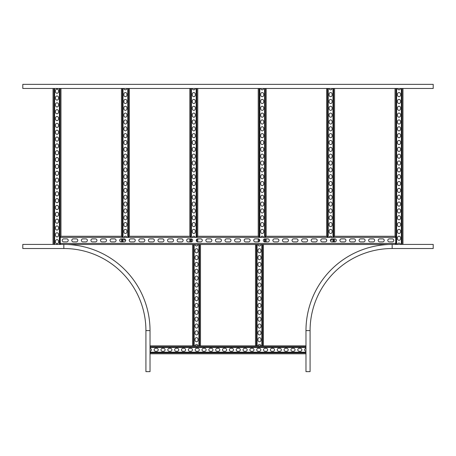 <?xml version="1.0" encoding="UTF-8"?>
<svg xmlns="http://www.w3.org/2000/svg" width="456" height="456" viewBox="0 0 456 456"><rect width="100%" height="100%" fill="white"/><g stroke="black" fill="none" stroke-linecap="round" stroke-linejoin="round"><path stroke-width="0.68" d="M433.2 84.36L22.8 84.36L22.8 88.464L433.2 88.464L433.2 84.36M392.16 248.52L433.2 248.52L433.2 244.416L392.16 244.416A86.184 86.184 0 0 0 305.976 330.6L305.976 371.64L310.08 371.64L310.08 330.6A82.08 82.08 0 0 1 392.16 248.52L392.16 244.416A86.184 86.184 0 0 0 305.976 330.6L310.08 330.6A82.08 82.08 0 0 1 392.16 248.52M63.84 248.52A82.08 82.08 0 0 1 145.92 330.6L145.92 371.64L150.024 371.64L150.024 330.6A86.184 86.184 0 0 0 63.84 244.416L22.8 244.416L22.8 248.52L63.84 248.52A82.08 82.08 0 0 1 145.92 330.6L150.024 330.6A86.184 86.184 0 0 0 63.84 244.416L63.84 248.52L22.8 248.52M53.067 88.464L53.067 244.416L22.8 244.416M66.713 241.897A1.505 1.505 0 0 0 68.218 240.392A1.505 1.505 0 0 0 66.713 238.887L63.703 238.887A1.505 1.505 0 0 0 62.198 240.392A1.505 1.505 0 0 0 63.703 241.897L66.713 241.897M76.289 241.897A1.505 1.505 0 0 0 77.794 240.392A1.505 1.505 0 0 0 76.289 238.887L73.279 238.887A1.505 1.505 0 0 0 71.774 240.392A1.505 1.505 0 0 0 73.279 241.897L76.289 241.897M85.865 241.897A1.505 1.505 0 0 0 87.37 240.392A1.505 1.505 0 0 0 85.865 238.887L82.855 238.887A1.505 1.505 0 0 0 81.35 240.392A1.505 1.505 0 0 0 82.855 241.897L85.865 241.897M95.441 241.897A1.505 1.505 0 0 0 96.946 240.392A1.505 1.505 0 0 0 95.441 238.887L92.431 238.887A1.505 1.505 0 0 0 90.926 240.392A1.505 1.505 0 0 0 92.431 241.897L95.441 241.897M105.017 241.897A1.505 1.505 0 0 0 106.522 240.392A1.505 1.505 0 0 0 105.017 238.887L102.007 238.887A1.505 1.505 0 0 0 100.502 240.392A1.505 1.505 0 0 0 102.007 241.897L105.017 241.897M114.593 241.897A1.505 1.505 0 0 0 116.098 240.392A1.505 1.505 0 0 0 114.593 238.887L111.583 238.887A1.505 1.505 0 0 0 110.078 240.392A1.505 1.505 0 0 0 111.583 241.897L114.593 241.897M124.169 241.897A1.505 1.505 0 0 0 125.674 240.392A1.505 1.505 0 0 0 124.169 238.887L121.159 238.887A1.505 1.505 0 0 0 119.654 240.392A1.505 1.505 0 0 0 121.159 241.897L124.169 241.897M133.745 241.897A1.505 1.505 0 0 0 135.25 240.392A1.505 1.505 0 0 0 133.745 238.887L130.735 238.887A1.505 1.505 0 0 0 129.23 240.392A1.505 1.505 0 0 0 130.735 241.897L133.745 241.897M143.321 241.897A1.505 1.505 0 0 0 144.826 240.392A1.505 1.505 0 0 0 143.321 238.887L140.311 238.887A1.505 1.505 0 0 0 138.806 240.392A1.505 1.505 0 0 0 140.311 241.897L143.321 241.897M152.897 241.897A1.505 1.505 0 0 0 154.402 240.392A1.505 1.505 0 0 0 152.897 238.887L149.887 238.887A1.505 1.505 0 0 0 148.382 240.392A1.505 1.505 0 0 0 149.887 241.897L152.897 241.897M162.473 241.897A1.505 1.505 0 0 0 163.978 240.392A1.505 1.505 0 0 0 162.473 238.887L159.463 238.887A1.505 1.505 0 0 0 157.958 240.392A1.505 1.505 0 0 0 159.463 241.897L162.473 241.897M172.049 241.897A1.505 1.505 0 0 0 173.554 240.392A1.505 1.505 0 0 0 172.049 238.887L169.039 238.887A1.505 1.505 0 0 0 167.534 240.392A1.505 1.505 0 0 0 169.039 241.897L172.049 241.897M181.625 241.897A1.505 1.505 0 0 0 183.13 240.392A1.505 1.505 0 0 0 181.625 238.887L178.615 238.887A1.505 1.505 0 0 0 177.11 240.392A1.505 1.505 0 0 0 178.615 241.897L181.625 241.897M191.201 241.897A1.505 1.505 0 0 0 192.706 240.392A1.505 1.505 0 0 0 191.201 238.887L188.191 238.887A1.505 1.505 0 0 0 186.686 240.392A1.505 1.505 0 0 0 188.191 241.897L191.201 241.897M200.777 241.897A1.505 1.505 0 0 0 202.282 240.392A1.505 1.505 0 0 0 200.777 238.887L197.767 238.887A1.505 1.505 0 0 0 196.262 240.392A1.505 1.505 0 0 0 197.767 241.897L200.777 241.897M210.353 241.897A1.505 1.505 0 0 0 211.858 240.392A1.505 1.505 0 0 0 210.353 238.887L207.343 238.887A1.505 1.505 0 0 0 205.838 240.392A1.505 1.505 0 0 0 207.343 241.897L210.353 241.897M219.929 241.897A1.505 1.505 0 0 0 221.434 240.392A1.505 1.505 0 0 0 219.929 238.887L216.919 238.887A1.505 1.505 0 0 0 215.414 240.392A1.505 1.505 0 0 0 216.919 241.897L219.929 241.897M229.505 241.897A1.505 1.505 0 0 0 231.01 240.392A1.505 1.505 0 0 0 229.505 238.887L226.495 238.887A1.505 1.505 0 0 0 224.99 240.392A1.505 1.505 0 0 0 226.495 241.897L229.505 241.897M239.081 241.897A1.505 1.505 0 0 0 240.586 240.392A1.505 1.505 0 0 0 239.081 238.887L236.071 238.887A1.505 1.505 0 0 0 234.566 240.392A1.505 1.505 0 0 0 236.071 241.897L239.081 241.897M248.657 241.897A1.505 1.505 0 0 0 250.162 240.392A1.505 1.505 0 0 0 248.657 238.887L245.647 238.887A1.505 1.505 0 0 0 244.142 240.392A1.505 1.505 0 0 0 245.647 241.897L248.657 241.897M258.233 241.897A1.505 1.505 0 0 0 259.738 240.392A1.505 1.505 0 0 0 258.233 238.887L255.223 238.887A1.505 1.505 0 0 0 253.718 240.392A1.505 1.505 0 0 0 255.223 241.897L258.233 241.897L258.233 238.887M267.809 241.897A1.505 1.505 0 0 0 269.314 240.392A1.505 1.505 0 0 0 267.809 238.887L264.799 238.887A1.505 1.505 0 0 0 263.294 240.392A1.505 1.505 0 0 0 264.799 241.897L267.809 241.897M277.385 241.897A1.505 1.505 0 0 0 278.89 240.392A1.505 1.505 0 0 0 277.385 238.887L274.375 238.887A1.505 1.505 0 0 0 272.87 240.392A1.505 1.505 0 0 0 274.375 241.897L277.385 241.897M286.961 241.897A1.505 1.505 0 0 0 288.466 240.392A1.505 1.505 0 0 0 286.961 238.887L283.951 238.887A1.505 1.505 0 0 0 282.446 240.392A1.505 1.505 0 0 0 283.951 241.897L286.961 241.897M296.537 241.897A1.505 1.505 0 0 0 298.042 240.392A1.505 1.505 0 0 0 296.537 238.887L293.527 238.887A1.505 1.505 0 0 0 292.022 240.392A1.505 1.505 0 0 0 293.527 241.897L296.537 241.897M306.113 241.897A1.505 1.505 0 0 0 307.618 240.392A1.505 1.505 0 0 0 306.113 238.887L303.103 238.887A1.505 1.505 0 0 0 301.598 240.392A1.505 1.505 0 0 0 303.103 241.897L306.113 241.897M315.689 241.897A1.505 1.505 0 0 0 317.194 240.392A1.505 1.505 0 0 0 315.689 238.887L312.679 238.887A1.505 1.505 0 0 0 311.174 240.392A1.505 1.505 0 0 0 312.679 241.897L315.689 241.897M325.265 241.897A1.505 1.505 0 0 0 326.77 240.392A1.505 1.505 0 0 0 325.265 238.887L322.255 238.887A1.505 1.505 0 0 0 320.75 240.392A1.505 1.505 0 0 0 322.255 241.897L325.265 241.897M334.841 241.897A1.505 1.505 0 0 0 336.346 240.392A1.505 1.505 0 0 0 334.841 238.887L331.831 238.887A1.505 1.505 0 0 0 330.326 240.392A1.505 1.505 0 0 0 331.831 241.897L334.841 241.897M344.417 241.897A1.505 1.505 0 0 0 345.922 240.392A1.505 1.505 0 0 0 344.417 238.887L341.407 238.887A1.505 1.505 0 0 0 339.902 240.392A1.505 1.505 0 0 0 341.407 241.897L344.417 241.897M353.993 241.897A1.505 1.505 0 0 0 355.498 240.392A1.505 1.505 0 0 0 353.993 238.887L350.983 238.887A1.505 1.505 0 0 0 349.478 240.392A1.505 1.505 0 0 0 350.983 241.897L353.993 241.897M363.569 241.897A1.505 1.505 0 0 0 365.074 240.392A1.505 1.505 0 0 0 363.569 238.887L360.559 238.887A1.505 1.505 0 0 0 359.054 240.392A1.505 1.505 0 0 0 360.559 241.897L363.569 241.897M373.145 241.897A1.505 1.505 0 0 0 374.65 240.392A1.505 1.505 0 0 0 373.145 238.887L370.135 238.887A1.505 1.505 0 0 0 368.63 240.392A1.505 1.505 0 0 0 370.135 241.897L373.145 241.897M382.721 241.897A1.505 1.505 0 0 0 384.226 240.392A1.505 1.505 0 0 0 382.721 238.887L379.711 238.887A1.505 1.505 0 0 0 378.206 240.392A1.505 1.505 0 0 0 379.711 241.897L382.721 241.897M392.297 241.897A1.505 1.505 0 0 0 393.802 240.392A1.505 1.505 0 0 0 392.297 238.887L389.287 238.887A1.505 1.505 0 0 0 387.782 240.392A1.505 1.505 0 0 0 389.287 241.897L392.297 241.897M395.272 244.496L395.717 243.447L395.717 237.411L395.267 236.288L334.134 236.288L333.883 237.382L327.317 237.382L327.066 236.288L265.734 236.288L265.483 237.382L258.917 237.382L258.666 236.288L197.334 236.288L197.083 237.382L190.517 237.382L190.266 236.288L128.934 236.288L128.683 237.382L122.117 237.382L121.866 236.288L60.733 236.288L60.283 237.411L60.283 243.447L60.728 244.496M388.398 244.496L67.602 244.496M395.033 236.288L395.033 88.464M400.505 237.713L400.505 238.807A1.505 1.505 0 0 1 399 240.312A1.505 1.505 0 0 1 397.495 238.807L397.495 237.713A1.505 1.505 0 0 1 399 236.208A1.505 1.505 0 0 1 400.505 237.713M400.505 224.033L400.505 225.127A1.505 1.505 0 0 1 399 226.632A1.505 1.505 0 0 1 397.495 225.127L397.495 224.033A1.505 1.505 0 0 1 399 222.528A1.505 1.505 0 0 1 400.505 224.033M400.505 210.353L400.505 211.447A1.505 1.505 0 0 1 399 212.952A1.505 1.505 0 0 1 397.495 211.447L397.495 210.353A1.505 1.505 0 0 1 399 208.848A1.505 1.505 0 0 1 400.505 210.353M400.505 196.673L400.505 197.767A1.505 1.505 0 0 1 399 199.272A1.505 1.505 0 0 1 397.495 197.767L397.495 196.673A1.505 1.505 0 0 1 399 195.168A1.505 1.505 0 0 1 400.505 196.673M400.505 182.993L400.505 184.087A1.505 1.505 0 0 1 399 185.592A1.505 1.505 0 0 1 397.495 184.087L397.495 182.993A1.505 1.505 0 0 1 399 181.488A1.505 1.505 0 0 1 400.505 182.993M400.505 169.313L400.505 170.407A1.505 1.505 0 0 1 399 171.912A1.505 1.505 0 0 1 397.495 170.407L397.495 169.313A1.505 1.505 0 0 1 399 167.808A1.505 1.505 0 0 1 400.505 169.313M400.505 155.633L400.505 156.727A1.505 1.505 0 0 1 399 158.232A1.505 1.505 0 0 1 397.495 156.727L397.495 155.633A1.505 1.505 0 0 1 399 154.128A1.505 1.505 0 0 1 400.505 155.633M400.505 141.953L400.505 143.047A1.505 1.505 0 0 1 399 144.552A1.505 1.505 0 0 1 397.495 143.047L397.495 141.953A1.505 1.505 0 0 1 399 140.448A1.505 1.505 0 0 1 400.505 141.953M400.505 128.273L400.505 129.367A1.505 1.505 0 0 1 399 130.872A1.505 1.505 0 0 1 397.495 129.367L397.495 128.273A1.505 1.505 0 0 1 399 126.768A1.505 1.505 0 0 1 400.505 128.273M400.505 114.593L400.505 115.687A1.505 1.505 0 0 1 399 117.192A1.505 1.505 0 0 1 397.495 115.687L397.495 114.593A1.505 1.505 0 0 1 399 113.088A1.505 1.505 0 0 1 400.505 114.593M400.505 100.913L400.505 102.007A1.505 1.505 0 0 1 399 103.512A1.505 1.505 0 0 1 397.495 102.007L397.495 100.913A1.505 1.505 0 0 1 399 99.408A1.505 1.505 0 0 1 400.505 100.913M400.505 94.073L400.505 95.167A1.505 1.505 0 0 1 399 96.672A1.505 1.505 0 0 1 397.495 95.167L397.495 94.073A1.505 1.505 0 0 1 399 92.568A1.505 1.505 0 0 1 400.505 94.073M400.505 107.753L400.505 108.847A1.505 1.505 0 0 1 399 110.352A1.505 1.505 0 0 1 397.495 108.847L397.495 107.753A1.505 1.505 0 0 1 399 106.248A1.505 1.505 0 0 1 400.505 107.753M400.505 121.433L400.505 122.527A1.505 1.505 0 0 1 399 124.032A1.505 1.505 0 0 1 397.495 122.527L397.495 121.433A1.505 1.505 0 0 1 399 119.928A1.505 1.505 0 0 1 400.505 121.433M400.505 135.113L400.505 136.207A1.505 1.505 0 0 1 399 137.712A1.505 1.505 0 0 1 397.495 136.207L397.495 135.113A1.505 1.505 0 0 1 399 133.608A1.505 1.505 0 0 1 400.505 135.113M400.505 148.793L400.505 149.887A1.505 1.505 0 0 1 399 151.392A1.505 1.505 0 0 1 397.495 149.887L397.495 148.793A1.505 1.505 0 0 1 399 147.288A1.505 1.505 0 0 1 400.505 148.793M400.505 162.473L400.505 163.567A1.505 1.505 0 0 1 399 165.072A1.505 1.505 0 0 1 397.495 163.567L397.495 162.473A1.505 1.505 0 0 1 399 160.968A1.505 1.505 0 0 1 400.505 162.473M400.505 176.153L400.505 177.247A1.505 1.505 0 0 1 399 178.752A1.505 1.505 0 0 1 397.495 177.247L397.495 176.153A1.505 1.505 0 0 1 399 174.648A1.505 1.505 0 0 1 400.505 176.153M400.505 189.833L400.505 190.927A1.505 1.505 0 0 1 399 192.432A1.505 1.505 0 0 1 397.495 190.927L397.495 189.833A1.505 1.505 0 0 1 399 188.328A1.505 1.505 0 0 1 400.505 189.833M400.505 203.513L400.505 204.607A1.505 1.505 0 0 1 399 206.112A1.505 1.505 0 0 1 397.495 204.607L397.495 203.513A1.505 1.505 0 0 1 399 202.008A1.505 1.505 0 0 1 400.505 203.513M400.505 217.193L400.505 218.287A1.505 1.505 0 0 1 399 219.792A1.505 1.505 0 0 1 397.495 218.287L397.495 217.193A1.505 1.505 0 0 1 399 215.688A1.505 1.505 0 0 1 400.505 217.193M400.505 230.873L400.505 231.967A1.505 1.505 0 0 1 399 233.472A1.505 1.505 0 0 1 397.495 231.967L397.495 230.873A1.505 1.505 0 0 1 399 229.368A1.505 1.505 0 0 1 400.505 230.873M400.499 244.416A1.505 1.505 0 0 0 397.501 244.416M397.501 88.464A1.505 1.505 0 0 0 400.499 88.464M305.976 353.788L150.024 353.788L150.024 351.32A1.505 1.505 0 0 0 150.024 348.321L150.024 345.853L305.976 345.887M299.273 348.316L300.367 348.316A1.505 1.505 0 0 1 301.872 349.82A1.505 1.505 0 0 1 300.367 351.325L299.273 351.325A1.505 1.505 0 0 1 297.768 349.82A1.505 1.505 0 0 1 299.273 348.316M285.593 348.316L286.687 348.316A1.505 1.505 0 0 1 288.192 349.82A1.505 1.505 0 0 1 286.687 351.325L285.593 351.325A1.505 1.505 0 0 1 284.088 349.82A1.505 1.505 0 0 1 285.593 348.316M271.913 348.316L273.007 348.316A1.505 1.505 0 0 1 274.512 349.82A1.505 1.505 0 0 1 273.007 351.325L271.913 351.325A1.505 1.505 0 0 1 270.408 349.82A1.505 1.505 0 0 1 271.913 348.316M258.233 348.316L259.327 348.316A1.505 1.505 0 0 1 260.832 349.82A1.505 1.505 0 0 1 259.327 351.325L258.233 351.325A1.505 1.505 0 0 1 256.728 349.82A1.505 1.505 0 0 1 258.233 348.316M244.553 348.316L245.647 348.316A1.505 1.505 0 0 1 247.152 349.82A1.505 1.505 0 0 1 245.647 351.325L244.553 351.325A1.505 1.505 0 0 1 243.048 349.82A1.505 1.505 0 0 1 244.553 348.316M230.873 348.316L231.967 348.316A1.505 1.505 0 0 1 233.472 349.82A1.505 1.505 0 0 1 231.967 351.325L230.873 351.325A1.505 1.505 0 0 1 229.368 349.82A1.505 1.505 0 0 1 230.873 348.316M217.193 348.316L218.287 348.316A1.505 1.505 0 0 1 219.792 349.82A1.505 1.505 0 0 1 218.287 351.325L217.193 351.325A1.505 1.505 0 0 1 215.688 349.82A1.505 1.505 0 0 1 217.193 348.316M203.513 348.316L204.607 348.316A1.505 1.505 0 0 1 206.112 349.82A1.505 1.505 0 0 1 204.607 351.325L203.513 351.325A1.505 1.505 0 0 1 202.008 349.82A1.505 1.505 0 0 1 203.513 348.316M189.833 348.316L190.927 348.316A1.505 1.505 0 0 1 192.432 349.82A1.505 1.505 0 0 1 190.927 351.325L189.833 351.325A1.505 1.505 0 0 1 188.328 349.82A1.505 1.505 0 0 1 189.833 348.316M176.153 348.316L177.247 348.316A1.505 1.505 0 0 1 178.752 349.82A1.505 1.505 0 0 1 177.247 351.325L176.153 351.325A1.505 1.505 0 0 1 174.648 349.82A1.505 1.505 0 0 1 176.153 348.316M162.473 348.316L163.567 348.316A1.505 1.505 0 0 1 165.072 349.82A1.505 1.505 0 0 1 163.567 351.325L162.473 351.325A1.505 1.505 0 0 1 160.968 349.82A1.505 1.505 0 0 1 162.473 348.316M155.633 348.316L156.727 348.316A1.505 1.505 0 0 1 158.232 349.82A1.505 1.505 0 0 1 156.727 351.325L155.633 351.325A1.505 1.505 0 0 1 154.128 349.82A1.505 1.505 0 0 1 155.633 348.316M169.313 348.316L170.407 348.316A1.505 1.505 0 0 1 171.912 349.82A1.505 1.505 0 0 1 170.407 351.325L169.313 351.325A1.505 1.505 0 0 1 167.808 349.82A1.505 1.505 0 0 1 169.313 348.316M182.993 348.316L184.087 348.316A1.505 1.505 0 0 1 185.592 349.82A1.505 1.505 0 0 1 184.087 351.325L182.993 351.325A1.505 1.505 0 0 1 181.488 349.82A1.505 1.505 0 0 1 182.993 348.316M196.673 348.316L197.767 348.316A1.505 1.505 0 0 1 199.272 349.82A1.505 1.505 0 0 1 197.767 351.325L196.673 351.325A1.505 1.505 0 0 1 195.168 349.82A1.505 1.505 0 0 1 196.673 348.316M210.353 348.316L211.447 348.316A1.505 1.505 0 0 1 212.952 349.82A1.505 1.505 0 0 1 211.447 351.325L210.353 351.325A1.505 1.505 0 0 1 208.848 349.82A1.505 1.505 0 0 1 210.353 348.316M224.033 348.316L225.127 348.316A1.505 1.505 0 0 1 226.632 349.82A1.505 1.505 0 0 1 225.127 351.325L224.033 351.325A1.505 1.505 0 0 1 222.528 349.82A1.505 1.505 0 0 1 224.033 348.316M237.713 348.316L238.807 348.316A1.505 1.505 0 0 1 240.312 349.82A1.505 1.505 0 0 1 238.807 351.325L237.713 351.325A1.505 1.505 0 0 1 236.208 349.82A1.505 1.505 0 0 1 237.713 348.316M251.393 348.316L252.487 348.316A1.505 1.505 0 0 1 253.992 349.82A1.505 1.505 0 0 1 252.487 351.325L251.393 351.325A1.505 1.505 0 0 1 249.888 349.82A1.505 1.505 0 0 1 251.393 348.316M265.073 348.316L266.167 348.316A1.505 1.505 0 0 1 267.672 349.82A1.505 1.505 0 0 1 266.167 351.325L265.073 351.325A1.505 1.505 0 0 1 263.568 349.82A1.505 1.505 0 0 1 265.073 348.316M278.753 348.316L279.847 348.316A1.505 1.505 0 0 1 281.352 349.82A1.505 1.505 0 0 1 279.847 351.325L278.753 351.325A1.505 1.505 0 0 1 277.248 349.82A1.505 1.505 0 0 1 278.753 348.316M292.433 348.316L293.527 348.316A1.505 1.505 0 0 1 295.032 349.82A1.505 1.505 0 0 1 293.527 351.325L292.433 351.325A1.505 1.505 0 0 1 290.928 349.82A1.505 1.505 0 0 1 292.433 348.316M305.976 348.321A1.505 1.505 0 0 0 305.976 351.32M200.503 345.853L198.035 345.853A1.505 1.505 0 0 0 195.037 345.853L192.603 345.853L192.569 244.621L195.037 244.621A1.505 1.505 0 0 0 198.035 244.621L200.503 244.621L200.503 345.853L255.531 345.853L255.531 244.621L257.965 244.621A1.505 1.505 0 0 0 260.963 244.621L263.431 244.621L263.431 345.853L260.963 345.853A1.505 1.505 0 0 0 257.965 345.853L255.497 345.853L255.497 244.621M257.959 251.324L257.959 250.23A1.505 1.505 0 0 1 259.464 248.725A1.505 1.505 0 0 1 260.969 250.23L260.969 251.324A1.505 1.505 0 0 1 259.464 252.829A1.505 1.505 0 0 1 257.959 251.324M257.959 265.004L257.959 263.91A1.505 1.505 0 0 1 259.464 262.405A1.505 1.505 0 0 1 260.969 263.91L260.969 265.004A1.505 1.505 0 0 1 259.464 266.509A1.505 1.505 0 0 1 257.959 265.004M257.959 278.684L257.959 277.59A1.505 1.505 0 0 1 259.464 276.085A1.505 1.505 0 0 1 260.969 277.59L260.969 278.684A1.505 1.505 0 0 1 259.464 280.189A1.505 1.505 0 0 1 257.959 278.684M257.959 292.364L257.959 291.27A1.505 1.505 0 0 1 259.464 289.765A1.505 1.505 0 0 1 260.969 291.27L260.969 292.364A1.505 1.505 0 0 1 259.464 293.869A1.505 1.505 0 0 1 257.959 292.364M257.959 306.044L257.959 304.95A1.505 1.505 0 0 1 259.464 303.445A1.505 1.505 0 0 1 260.969 304.95L260.969 306.044A1.505 1.505 0 0 1 259.464 307.549A1.505 1.505 0 0 1 257.959 306.044M257.959 319.724L257.959 318.63A1.505 1.505 0 0 1 259.464 317.125A1.505 1.505 0 0 1 260.969 318.63L260.969 319.724A1.505 1.505 0 0 1 259.464 321.229A1.505 1.505 0 0 1 257.959 319.724M257.959 333.404L257.959 332.31A1.505 1.505 0 0 1 259.464 330.805A1.505 1.505 0 0 1 260.969 332.31L260.969 333.404A1.505 1.505 0 0 1 259.464 334.909A1.505 1.505 0 0 1 257.959 333.404M257.959 340.244L257.959 339.15A1.505 1.505 0 0 1 259.464 337.645A1.505 1.505 0 0 1 260.969 339.15L260.969 340.244A1.505 1.505 0 0 1 259.464 341.749A1.505 1.505 0 0 1 257.959 340.244M257.959 326.564L257.959 325.47A1.505 1.505 0 0 1 259.464 323.965A1.505 1.505 0 0 1 260.969 325.47L260.969 326.564A1.505 1.505 0 0 1 259.464 328.069A1.505 1.505 0 0 1 257.959 326.564M257.959 312.884L257.959 311.79A1.505 1.505 0 0 1 259.464 310.285A1.505 1.505 0 0 1 260.969 311.79L260.969 312.884A1.505 1.505 0 0 1 259.464 314.389A1.505 1.505 0 0 1 257.959 312.884M257.959 299.204L257.959 298.11A1.505 1.505 0 0 1 259.464 296.605A1.505 1.505 0 0 1 260.969 298.11L260.969 299.204A1.505 1.505 0 0 1 259.464 300.709A1.505 1.505 0 0 1 257.959 299.204M257.959 285.524L257.959 284.43A1.505 1.505 0 0 1 259.464 282.925A1.505 1.505 0 0 1 260.969 284.43L260.969 285.524A1.505 1.505 0 0 1 259.464 287.029A1.505 1.505 0 0 1 257.959 285.524M257.959 271.844L257.959 270.75A1.505 1.505 0 0 1 259.464 269.245A1.505 1.505 0 0 1 260.969 270.75L260.969 271.844A1.505 1.505 0 0 1 259.464 273.349A1.505 1.505 0 0 1 257.959 271.844M257.959 258.164L257.959 257.07A1.505 1.505 0 0 1 259.464 255.565A1.505 1.505 0 0 1 260.969 257.07L260.969 258.164A1.505 1.505 0 0 1 259.464 259.669A1.505 1.505 0 0 1 257.959 258.164M195.031 251.324L195.031 250.23A1.505 1.505 0 0 1 196.536 248.725A1.505 1.505 0 0 1 198.041 250.23L198.041 251.324A1.505 1.505 0 0 1 196.536 252.829A1.505 1.505 0 0 1 195.031 251.324M195.031 265.004L195.031 263.91A1.505 1.505 0 0 1 196.536 262.405A1.505 1.505 0 0 1 198.041 263.91L198.041 265.004A1.505 1.505 0 0 1 196.536 266.509A1.505 1.505 0 0 1 195.031 265.004M195.031 278.684L195.031 277.59A1.505 1.505 0 0 1 196.536 276.085A1.505 1.505 0 0 1 198.041 277.59L198.041 278.684A1.505 1.505 0 0 1 196.536 280.189A1.505 1.505 0 0 1 195.031 278.684M195.031 292.364L195.031 291.27A1.505 1.505 0 0 1 196.536 289.765A1.505 1.505 0 0 1 198.041 291.27L198.041 292.364A1.505 1.505 0 0 1 196.536 293.869A1.505 1.505 0 0 1 195.031 292.364M195.031 306.044L195.031 304.95A1.505 1.505 0 0 1 196.536 303.445A1.505 1.505 0 0 1 198.041 304.95L198.041 306.044A1.505 1.505 0 0 1 196.536 307.549A1.505 1.505 0 0 1 195.031 306.044M195.031 319.724L195.031 318.63A1.505 1.505 0 0 1 196.536 317.125A1.505 1.505 0 0 1 198.041 318.63L198.041 319.724A1.505 1.505 0 0 1 196.536 321.229A1.505 1.505 0 0 1 195.031 319.724M195.031 333.404L195.031 332.31A1.505 1.505 0 0 1 196.536 330.805A1.505 1.505 0 0 1 198.041 332.31L198.041 333.404A1.505 1.505 0 0 1 196.536 334.909A1.505 1.505 0 0 1 195.031 333.404M195.031 340.244L195.031 339.15A1.505 1.505 0 0 1 196.536 337.645A1.505 1.505 0 0 1 198.041 339.15L198.041 340.244A1.505 1.505 0 0 1 196.536 341.749A1.505 1.505 0 0 1 195.031 340.244M195.031 326.564L195.031 325.47A1.505 1.505 0 0 1 196.536 323.965A1.505 1.505 0 0 1 198.041 325.47L198.041 326.564A1.505 1.505 0 0 1 196.536 328.069A1.505 1.505 0 0 1 195.031 326.564M195.031 312.884L195.031 311.79A1.505 1.505 0 0 1 196.536 310.285A1.505 1.505 0 0 1 198.041 311.79L198.041 312.884A1.505 1.505 0 0 1 196.536 314.389A1.505 1.505 0 0 1 195.031 312.884M195.031 299.204L195.031 298.11A1.505 1.505 0 0 1 196.536 296.605A1.505 1.505 0 0 1 198.041 298.11L198.041 299.204A1.505 1.505 0 0 1 196.536 300.709A1.505 1.505 0 0 1 195.031 299.204M195.031 285.524L195.031 284.43A1.505 1.505 0 0 1 196.536 282.925A1.505 1.505 0 0 1 198.041 284.43L198.041 285.524A1.505 1.505 0 0 1 196.536 287.029A1.505 1.505 0 0 1 195.031 285.524M195.031 271.844L195.031 270.75A1.505 1.505 0 0 1 196.536 269.245A1.505 1.505 0 0 1 198.041 270.75L198.041 271.844A1.505 1.505 0 0 1 196.536 273.349A1.505 1.505 0 0 1 195.031 271.844M195.031 258.164L195.031 257.07A1.505 1.505 0 0 1 196.536 255.565A1.505 1.505 0 0 1 198.041 257.07L198.041 258.164A1.505 1.505 0 0 1 196.536 259.669A1.505 1.505 0 0 1 195.031 258.164M192.603 345.853L150.024 345.853M326.633 241.019L326.633 239.765M326.633 236.288L326.633 88.464L329.101 88.464A1.505 1.505 0 0 0 332.099 88.464L334.567 88.464L334.533 236.288M332.105 238.887A1.505 1.505 0 0 1 330.332 240.289M329.129 237.382A1.505 1.505 0 0 1 332.071 237.382M332.105 224.033L332.105 225.127A1.505 1.505 0 0 1 330.6 226.632A1.505 1.505 0 0 1 329.095 225.127L329.095 224.033A1.505 1.505 0 0 1 330.6 222.528A1.505 1.505 0 0 1 332.105 224.033M332.105 210.353L332.105 211.447A1.505 1.505 0 0 1 330.6 212.952A1.505 1.505 0 0 1 329.095 211.447L329.095 210.353A1.505 1.505 0 0 1 330.6 208.848A1.505 1.505 0 0 1 332.105 210.353M332.105 196.673L332.105 197.767A1.505 1.505 0 0 1 330.6 199.272A1.505 1.505 0 0 1 329.095 197.767L329.095 196.673A1.505 1.505 0 0 1 330.6 195.168A1.505 1.505 0 0 1 332.105 196.673M332.105 182.993L332.105 184.087A1.505 1.505 0 0 1 330.6 185.592A1.505 1.505 0 0 1 329.095 184.087L329.095 182.993A1.505 1.505 0 0 1 330.6 181.488A1.505 1.505 0 0 1 332.105 182.993M332.105 169.313L332.105 170.407A1.505 1.505 0 0 1 330.6 171.912A1.505 1.505 0 0 1 329.095 170.407L329.095 169.313A1.505 1.505 0 0 1 330.6 167.808A1.505 1.505 0 0 1 332.105 169.313M332.105 155.633L332.105 156.727A1.505 1.505 0 0 1 330.6 158.232A1.505 1.505 0 0 1 329.095 156.727L329.095 155.633A1.505 1.505 0 0 1 330.6 154.128A1.505 1.505 0 0 1 332.105 155.633M332.105 141.953L332.105 143.047A1.505 1.505 0 0 1 330.6 144.552A1.505 1.505 0 0 1 329.095 143.047L329.095 141.953A1.505 1.505 0 0 1 330.6 140.448A1.505 1.505 0 0 1 332.105 141.953M332.105 128.273L332.105 129.367A1.505 1.505 0 0 1 330.6 130.872A1.505 1.505 0 0 1 329.095 129.367L329.095 128.273A1.505 1.505 0 0 1 330.6 126.768A1.505 1.505 0 0 1 332.105 128.273M332.105 114.593L332.105 115.687A1.505 1.505 0 0 1 330.6 117.192A1.505 1.505 0 0 1 329.095 115.687L329.095 114.593A1.505 1.505 0 0 1 330.6 113.088A1.505 1.505 0 0 1 332.105 114.593M332.105 100.913L332.105 102.007A1.505 1.505 0 0 1 330.6 103.512A1.505 1.505 0 0 1 329.095 102.007L329.095 100.913A1.505 1.505 0 0 1 330.6 99.408A1.505 1.505 0 0 1 332.105 100.913M332.105 94.073L332.105 95.167A1.505 1.505 0 0 1 330.6 96.672A1.505 1.505 0 0 1 329.095 95.167L329.095 94.073A1.505 1.505 0 0 1 330.6 92.568A1.505 1.505 0 0 1 332.105 94.073M332.105 107.753L332.105 108.847A1.505 1.505 0 0 1 330.6 110.352A1.505 1.505 0 0 1 329.095 108.847L329.095 107.753A1.505 1.505 0 0 1 330.6 106.248A1.505 1.505 0 0 1 332.105 107.753M332.105 121.433L332.105 122.527A1.505 1.505 0 0 1 330.6 124.032A1.505 1.505 0 0 1 329.095 122.527L329.095 121.433A1.505 1.505 0 0 1 330.6 119.928A1.505 1.505 0 0 1 332.105 121.433M332.105 135.113L332.105 136.207A1.505 1.505 0 0 1 330.6 137.712A1.505 1.505 0 0 1 329.095 136.207L329.095 135.113A1.505 1.505 0 0 1 330.6 133.608A1.505 1.505 0 0 1 332.105 135.113M332.105 148.793L332.105 149.887A1.505 1.505 0 0 1 330.6 151.392A1.505 1.505 0 0 1 329.095 149.887L329.095 148.793A1.505 1.505 0 0 1 330.6 147.288A1.505 1.505 0 0 1 332.105 148.793M332.105 162.473L332.105 163.567A1.505 1.505 0 0 1 330.6 165.072A1.505 1.505 0 0 1 329.095 163.567L329.095 162.473A1.505 1.505 0 0 1 330.6 160.968A1.505 1.505 0 0 1 332.105 162.473M332.105 176.153L332.105 177.247A1.505 1.505 0 0 1 330.6 178.752A1.505 1.505 0 0 1 329.095 177.247L329.095 176.153A1.505 1.505 0 0 1 330.6 174.648A1.505 1.505 0 0 1 332.105 176.153M332.105 189.833L332.105 190.927A1.505 1.505 0 0 1 330.6 192.432A1.505 1.505 0 0 1 329.095 190.927L329.095 189.833A1.505 1.505 0 0 1 330.6 188.328A1.505 1.505 0 0 1 332.105 189.833M332.105 203.513L332.105 204.607A1.505 1.505 0 0 1 330.6 206.112A1.505 1.505 0 0 1 329.095 204.607L329.095 203.513A1.505 1.505 0 0 1 330.6 202.008A1.505 1.505 0 0 1 332.105 203.513M332.105 217.193L332.105 218.287A1.505 1.505 0 0 1 330.6 219.792A1.505 1.505 0 0 1 329.095 218.287L329.095 217.193A1.505 1.505 0 0 1 330.6 215.688A1.505 1.505 0 0 1 332.105 217.193M332.105 230.873L332.105 231.967A1.505 1.505 0 0 1 330.6 233.472A1.505 1.505 0 0 1 329.095 231.967L329.095 230.873A1.505 1.505 0 0 1 330.6 229.368A1.505 1.505 0 0 1 332.105 230.873M189.833 241.897L189.833 238.887M189.833 236.288L189.833 88.464L192.301 88.464A1.505 1.505 0 0 0 195.299 88.464L197.767 88.464L197.733 236.288M192.329 237.382A1.505 1.505 0 0 1 195.271 237.382M195.305 224.033L195.305 225.127A1.505 1.505 0 0 1 193.8 226.632A1.505 1.505 0 0 1 192.295 225.127L192.295 224.033A1.505 1.505 0 0 1 193.8 222.528A1.505 1.505 0 0 1 195.305 224.033M195.305 210.353L195.305 211.447A1.505 1.505 0 0 1 193.8 212.952A1.505 1.505 0 0 1 192.295 211.447L192.295 210.353A1.505 1.505 0 0 1 193.8 208.848A1.505 1.505 0 0 1 195.305 210.353M195.305 196.673L195.305 197.767A1.505 1.505 0 0 1 193.8 199.272A1.505 1.505 0 0 1 192.295 197.767L192.295 196.673A1.505 1.505 0 0 1 193.8 195.168A1.505 1.505 0 0 1 195.305 196.673M195.305 182.993L195.305 184.087A1.505 1.505 0 0 1 193.8 185.592A1.505 1.505 0 0 1 192.295 184.087L192.295 182.993A1.505 1.505 0 0 1 193.8 181.488A1.505 1.505 0 0 1 195.305 182.993M195.305 169.313L195.305 170.407A1.505 1.505 0 0 1 193.8 171.912A1.505 1.505 0 0 1 192.295 170.407L192.295 169.313A1.505 1.505 0 0 1 193.8 167.808A1.505 1.505 0 0 1 195.305 169.313M195.305 155.633L195.305 156.727A1.505 1.505 0 0 1 193.8 158.232A1.505 1.505 0 0 1 192.295 156.727L192.295 155.633A1.505 1.505 0 0 1 193.8 154.128A1.505 1.505 0 0 1 195.305 155.633M195.305 141.953L195.305 143.047A1.505 1.505 0 0 1 193.8 144.552A1.505 1.505 0 0 1 192.295 143.047L192.295 141.953A1.505 1.505 0 0 1 193.8 140.448A1.505 1.505 0 0 1 195.305 141.953M195.305 128.273L195.305 129.367A1.505 1.505 0 0 1 193.8 130.872A1.505 1.505 0 0 1 192.295 129.367L192.295 128.273A1.505 1.505 0 0 1 193.8 126.768A1.505 1.505 0 0 1 195.305 128.273M195.305 114.593L195.305 115.687A1.505 1.505 0 0 1 193.8 117.192A1.505 1.505 0 0 1 192.295 115.687L192.295 114.593A1.505 1.505 0 0 1 193.8 113.088A1.505 1.505 0 0 1 195.305 114.593M195.305 100.913L195.305 102.007A1.505 1.505 0 0 1 193.8 103.512A1.505 1.505 0 0 1 192.295 102.007L192.295 100.913A1.505 1.505 0 0 1 193.8 99.408A1.505 1.505 0 0 1 195.305 100.913M195.305 94.073L195.305 95.167A1.505 1.505 0 0 1 193.8 96.672A1.505 1.505 0 0 1 192.295 95.167L192.295 94.073A1.505 1.505 0 0 1 193.8 92.568A1.505 1.505 0 0 1 195.305 94.073M195.305 107.753L195.305 108.847A1.505 1.505 0 0 1 193.8 110.352A1.505 1.505 0 0 1 192.295 108.847L192.295 107.753A1.505 1.505 0 0 1 193.8 106.248A1.505 1.505 0 0 1 195.305 107.753M195.305 121.433L195.305 122.527A1.505 1.505 0 0 1 193.8 124.032A1.505 1.505 0 0 1 192.295 122.527L192.295 121.433A1.505 1.505 0 0 1 193.8 119.928A1.505 1.505 0 0 1 195.305 121.433M195.305 135.113L195.305 136.207A1.505 1.505 0 0 1 193.8 137.712A1.505 1.505 0 0 1 192.295 136.207L192.295 135.113A1.505 1.505 0 0 1 193.8 133.608A1.505 1.505 0 0 1 195.305 135.113M195.305 148.793L195.305 149.887A1.505 1.505 0 0 1 193.8 151.392A1.505 1.505 0 0 1 192.295 149.887L192.295 148.793A1.505 1.505 0 0 1 193.8 147.288A1.505 1.505 0 0 1 195.305 148.793M195.305 162.473L195.305 163.567A1.505 1.505 0 0 1 193.8 165.072A1.505 1.505 0 0 1 192.295 163.567L192.295 162.473A1.505 1.505 0 0 1 193.8 160.968A1.505 1.505 0 0 1 195.305 162.473M195.305 176.153L195.305 177.247A1.505 1.505 0 0 1 193.8 178.752A1.505 1.505 0 0 1 192.295 177.247L192.295 176.153A1.505 1.505 0 0 1 193.8 174.648A1.505 1.505 0 0 1 195.305 176.153M195.305 189.833L195.305 190.927A1.505 1.505 0 0 1 193.8 192.432A1.505 1.505 0 0 1 192.295 190.927L192.295 189.833A1.505 1.505 0 0 1 193.8 188.328A1.505 1.505 0 0 1 195.305 189.833M195.305 203.513L195.305 204.607A1.505 1.505 0 0 1 193.8 206.112A1.505 1.505 0 0 1 192.295 204.607L192.295 203.513A1.505 1.505 0 0 1 193.8 202.008A1.505 1.505 0 0 1 195.305 203.513M195.305 217.193L195.305 218.287A1.505 1.505 0 0 1 193.8 219.792A1.505 1.505 0 0 1 192.295 218.287L192.295 217.193A1.505 1.505 0 0 1 193.8 215.688A1.505 1.505 0 0 1 195.305 217.193M195.305 230.873L195.305 231.967A1.505 1.505 0 0 1 193.8 233.472A1.505 1.505 0 0 1 192.295 231.967L192.295 230.873A1.505 1.505 0 0 1 193.8 229.368A1.505 1.505 0 0 1 195.305 230.873M258.233 236.288L258.233 88.464M260.729 237.382A1.505 1.505 0 0 1 263.671 237.382M263.705 224.033L263.705 225.127A1.505 1.505 0 0 1 262.2 226.632A1.505 1.505 0 0 1 260.695 225.127L260.695 224.033A1.505 1.505 0 0 1 262.2 222.528A1.505 1.505 0 0 1 263.705 224.033M263.705 210.353L263.705 211.447A1.505 1.505 0 0 1 262.2 212.952A1.505 1.505 0 0 1 260.695 211.447L260.695 210.353A1.505 1.505 0 0 1 262.2 208.848A1.505 1.505 0 0 1 263.705 210.353M263.705 196.673L263.705 197.767A1.505 1.505 0 0 1 262.2 199.272A1.505 1.505 0 0 1 260.695 197.767L260.695 196.673A1.505 1.505 0 0 1 262.2 195.168A1.505 1.505 0 0 1 263.705 196.673M263.705 182.993L263.705 184.087A1.505 1.505 0 0 1 262.2 185.592A1.505 1.505 0 0 1 260.695 184.087L260.695 182.993A1.505 1.505 0 0 1 262.2 181.488A1.505 1.505 0 0 1 263.705 182.993M263.705 169.313L263.705 170.407A1.505 1.505 0 0 1 262.2 171.912A1.505 1.505 0 0 1 260.695 170.407L260.695 169.313A1.505 1.505 0 0 1 262.2 167.808A1.505 1.505 0 0 1 263.705 169.313M263.705 155.633L263.705 156.727A1.505 1.505 0 0 1 262.2 158.232A1.505 1.505 0 0 1 260.695 156.727L260.695 155.633A1.505 1.505 0 0 1 262.2 154.128A1.505 1.505 0 0 1 263.705 155.633M263.705 141.953L263.705 143.047A1.505 1.505 0 0 1 262.2 144.552A1.505 1.505 0 0 1 260.695 143.047L260.695 141.953A1.505 1.505 0 0 1 262.2 140.448A1.505 1.505 0 0 1 263.705 141.953M263.705 128.273L263.705 129.367A1.505 1.505 0 0 1 262.2 130.872A1.505 1.505 0 0 1 260.695 129.367L260.695 128.273A1.505 1.505 0 0 1 262.2 126.768A1.505 1.505 0 0 1 263.705 128.273M263.705 114.593L263.705 115.687A1.505 1.505 0 0 1 262.2 117.192A1.505 1.505 0 0 1 260.695 115.687L260.695 114.593A1.505 1.505 0 0 1 262.2 113.088A1.505 1.505 0 0 1 263.705 114.593M263.705 100.913L263.705 102.007A1.505 1.505 0 0 1 262.2 103.512A1.505 1.505 0 0 1 260.695 102.007L260.695 100.913A1.505 1.505 0 0 1 262.2 99.408A1.505 1.505 0 0 1 263.705 100.913M263.705 94.073L263.705 95.167A1.505 1.505 0 0 1 262.2 96.672A1.505 1.505 0 0 1 260.695 95.167L260.695 94.073A1.505 1.505 0 0 1 262.2 92.568A1.505 1.505 0 0 1 263.705 94.073M263.705 107.753L263.705 108.847A1.505 1.505 0 0 1 262.2 110.352A1.505 1.505 0 0 1 260.695 108.847L260.695 107.753A1.505 1.505 0 0 1 262.2 106.248A1.505 1.505 0 0 1 263.705 107.753M263.705 121.433L263.705 122.527A1.505 1.505 0 0 1 262.2 124.032A1.505 1.505 0 0 1 260.695 122.527L260.695 121.433A1.505 1.505 0 0 1 262.2 119.928A1.505 1.505 0 0 1 263.705 121.433M263.705 135.113L263.705 136.207A1.505 1.505 0 0 1 262.2 137.712A1.505 1.505 0 0 1 260.695 136.207L260.695 135.113A1.505 1.505 0 0 1 262.2 133.608A1.505 1.505 0 0 1 263.705 135.113M263.705 148.793L263.705 149.887A1.505 1.505 0 0 1 262.2 151.392A1.505 1.505 0 0 1 260.695 149.887L260.695 148.793A1.505 1.505 0 0 1 262.2 147.288A1.505 1.505 0 0 1 263.705 148.793M263.705 162.473L263.705 163.567A1.505 1.505 0 0 1 262.2 165.072A1.505 1.505 0 0 1 260.695 163.567L260.695 162.473A1.505 1.505 0 0 1 262.2 160.968A1.505 1.505 0 0 1 263.705 162.473M263.705 176.153L263.705 177.247A1.505 1.505 0 0 1 262.2 178.752A1.505 1.505 0 0 1 260.695 177.247L260.695 176.153A1.505 1.505 0 0 1 262.2 174.648A1.505 1.505 0 0 1 263.705 176.153M263.705 189.833L263.705 190.927A1.505 1.505 0 0 1 262.2 192.432A1.505 1.505 0 0 1 260.695 190.927L260.695 189.833A1.505 1.505 0 0 1 262.2 188.328A1.505 1.505 0 0 1 263.705 189.833M263.705 203.513L263.705 204.607A1.505 1.505 0 0 1 262.2 206.112A1.505 1.505 0 0 1 260.695 204.607L260.695 203.513A1.505 1.505 0 0 1 262.2 202.008A1.505 1.505 0 0 1 263.705 203.513M263.705 217.193L263.705 218.287A1.505 1.505 0 0 1 262.2 219.792A1.505 1.505 0 0 1 260.695 218.287L260.695 217.193A1.505 1.505 0 0 1 262.2 215.688A1.505 1.505 0 0 1 263.705 217.193M263.705 230.873L263.705 231.967A1.505 1.505 0 0 1 262.2 233.472A1.505 1.505 0 0 1 260.695 231.967L260.695 230.873A1.505 1.505 0 0 1 262.2 229.368A1.505 1.505 0 0 1 263.705 230.873M260.701 88.464A1.505 1.505 0 0 0 263.699 88.464M121.433 241.897L121.433 238.887M121.433 236.288L121.433 88.464M125.668 240.289A1.505 1.505 0 0 1 123.895 238.887M123.929 237.382A1.505 1.505 0 0 1 126.871 237.382M126.905 224.033L126.905 225.127A1.505 1.505 0 0 1 125.4 226.632A1.505 1.505 0 0 1 123.895 225.127L123.895 224.033A1.505 1.505 0 0 1 125.4 222.528A1.505 1.505 0 0 1 126.905 224.033M126.905 210.353L126.905 211.447A1.505 1.505 0 0 1 125.4 212.952A1.505 1.505 0 0 1 123.895 211.447L123.895 210.353A1.505 1.505 0 0 1 125.4 208.848A1.505 1.505 0 0 1 126.905 210.353M126.905 196.673L126.905 197.767A1.505 1.505 0 0 1 125.4 199.272A1.505 1.505 0 0 1 123.895 197.767L123.895 196.673A1.505 1.505 0 0 1 125.4 195.168A1.505 1.505 0 0 1 126.905 196.673M126.905 182.993L126.905 184.087A1.505 1.505 0 0 1 125.4 185.592A1.505 1.505 0 0 1 123.895 184.087L123.895 182.993A1.505 1.505 0 0 1 125.4 181.488A1.505 1.505 0 0 1 126.905 182.993M126.905 169.313L126.905 170.407A1.505 1.505 0 0 1 125.4 171.912A1.505 1.505 0 0 1 123.895 170.407L123.895 169.313A1.505 1.505 0 0 1 125.4 167.808A1.505 1.505 0 0 1 126.905 169.313M126.905 155.633L126.905 156.727A1.505 1.505 0 0 1 125.4 158.232A1.505 1.505 0 0 1 123.895 156.727L123.895 155.633A1.505 1.505 0 0 1 125.4 154.128A1.505 1.505 0 0 1 126.905 155.633M126.905 141.953L126.905 143.047A1.505 1.505 0 0 1 125.4 144.552A1.505 1.505 0 0 1 123.895 143.047L123.895 141.953A1.505 1.505 0 0 1 125.4 140.448A1.505 1.505 0 0 1 126.905 141.953M126.905 128.273L126.905 129.367A1.505 1.505 0 0 1 125.4 130.872A1.505 1.505 0 0 1 123.895 129.367L123.895 128.273A1.505 1.505 0 0 1 125.4 126.768A1.505 1.505 0 0 1 126.905 128.273M126.905 114.593L126.905 115.687A1.505 1.505 0 0 1 125.4 117.192A1.505 1.505 0 0 1 123.895 115.687L123.895 114.593A1.505 1.505 0 0 1 125.4 113.088A1.505 1.505 0 0 1 126.905 114.593M126.905 100.913L126.905 102.007A1.505 1.505 0 0 1 125.4 103.512A1.505 1.505 0 0 1 123.895 102.007L123.895 100.913A1.505 1.505 0 0 1 125.4 99.408A1.505 1.505 0 0 1 126.905 100.913M126.905 94.073L126.905 95.167A1.505 1.505 0 0 1 125.4 96.672A1.505 1.505 0 0 1 123.895 95.167L123.895 94.073A1.505 1.505 0 0 1 125.4 92.568A1.505 1.505 0 0 1 126.905 94.073M126.905 107.753L126.905 108.847A1.505 1.505 0 0 1 125.4 110.352A1.505 1.505 0 0 1 123.895 108.847L123.895 107.753A1.505 1.505 0 0 1 125.4 106.248A1.505 1.505 0 0 1 126.905 107.753M126.905 121.433L126.905 122.527A1.505 1.505 0 0 1 125.4 124.032A1.505 1.505 0 0 1 123.895 122.527L123.895 121.433A1.505 1.505 0 0 1 125.4 119.928A1.505 1.505 0 0 1 126.905 121.433M126.905 135.113L126.905 136.207A1.505 1.505 0 0 1 125.4 137.712A1.505 1.505 0 0 1 123.895 136.207L123.895 135.113A1.505 1.505 0 0 1 125.4 133.608A1.505 1.505 0 0 1 126.905 135.113M126.905 148.793L126.905 149.887A1.505 1.505 0 0 1 125.4 151.392A1.505 1.505 0 0 1 123.895 149.887L123.895 148.793A1.505 1.505 0 0 1 125.4 147.288A1.505 1.505 0 0 1 126.905 148.793M126.905 162.473L126.905 163.567A1.505 1.505 0 0 1 125.4 165.072A1.505 1.505 0 0 1 123.895 163.567L123.895 162.473A1.505 1.505 0 0 1 125.4 160.968A1.505 1.505 0 0 1 126.905 162.473M126.905 176.153L126.905 177.247A1.505 1.505 0 0 1 125.4 178.752A1.505 1.505 0 0 1 123.895 177.247L123.895 176.153A1.505 1.505 0 0 1 125.4 174.648A1.505 1.505 0 0 1 126.905 176.153M126.905 189.833L126.905 190.927A1.505 1.505 0 0 1 125.4 192.432A1.505 1.505 0 0 1 123.895 190.927L123.895 189.833A1.505 1.505 0 0 1 125.4 188.328A1.505 1.505 0 0 1 126.905 189.833M126.905 203.513L126.905 204.607A1.505 1.505 0 0 1 125.4 206.112A1.505 1.505 0 0 1 123.895 204.607L123.895 203.513A1.505 1.505 0 0 1 125.4 202.008A1.505 1.505 0 0 1 126.905 203.513M126.905 217.193L126.905 218.287A1.505 1.505 0 0 1 125.4 219.792A1.505 1.505 0 0 1 123.895 218.287L123.895 217.193A1.505 1.505 0 0 1 125.4 215.688A1.505 1.505 0 0 1 126.905 217.193M126.905 230.873L126.905 231.967A1.505 1.505 0 0 1 125.4 233.472A1.505 1.505 0 0 1 123.895 231.967L123.895 230.873A1.505 1.505 0 0 1 125.4 229.368A1.505 1.505 0 0 1 126.905 230.873M123.901 88.464A1.505 1.505 0 0 0 126.899 88.464M53.033 244.416L53.033 88.464M58.505 241.133L58.505 242.227A1.505 1.505 0 0 1 57 243.732A1.505 1.505 0 0 1 55.495 242.227L55.495 241.133A1.505 1.505 0 0 1 57 239.628A1.505 1.505 0 0 1 58.505 241.133M58.505 227.453L58.505 228.547A1.505 1.505 0 0 1 57 230.052A1.505 1.505 0 0 1 55.495 228.547L55.495 227.453A1.505 1.505 0 0 1 57 225.948A1.505 1.505 0 0 1 58.505 227.453M58.505 213.773L58.505 214.867A1.505 1.505 0 0 1 57 216.372A1.505 1.505 0 0 1 55.495 214.867L55.495 213.773A1.505 1.505 0 0 1 57 212.268A1.505 1.505 0 0 1 58.505 213.773M58.505 200.093L58.505 201.187A1.505 1.505 0 0 1 57 202.692A1.505 1.505 0 0 1 55.495 201.187L55.495 200.093A1.505 1.505 0 0 1 57 198.588A1.505 1.505 0 0 1 58.505 200.093M58.505 186.413L58.505 187.507A1.505 1.505 0 0 1 57 189.012A1.505 1.505 0 0 1 55.495 187.507L55.495 186.413A1.505 1.505 0 0 1 57 184.908A1.505 1.505 0 0 1 58.505 186.413M58.505 172.733L58.505 173.827A1.505 1.505 0 0 1 57 175.332A1.505 1.505 0 0 1 55.495 173.827L55.495 172.733A1.505 1.505 0 0 1 57 171.228A1.505 1.505 0 0 1 58.505 172.733M58.505 159.053L58.505 160.147A1.505 1.505 0 0 1 57 161.652A1.505 1.505 0 0 1 55.495 160.147L55.495 159.053A1.505 1.505 0 0 1 57 157.548A1.505 1.505 0 0 1 58.505 159.053M58.505 145.373L58.505 146.467A1.505 1.505 0 0 1 57 147.972A1.505 1.505 0 0 1 55.495 146.467L55.495 145.373A1.505 1.505 0 0 1 57 143.868A1.505 1.505 0 0 1 58.505 145.373M58.505 131.693L58.505 132.787A1.505 1.505 0 0 1 57 134.292A1.505 1.505 0 0 1 55.495 132.787L55.495 131.693A1.505 1.505 0 0 1 57 130.188A1.505 1.505 0 0 1 58.505 131.693M58.505 118.013L58.505 119.107A1.505 1.505 0 0 1 57 120.612A1.505 1.505 0 0 1 55.495 119.107L55.495 118.013A1.505 1.505 0 0 1 57 116.508A1.505 1.505 0 0 1 58.505 118.013M58.505 104.333L58.505 105.427A1.505 1.505 0 0 1 57 106.932A1.505 1.505 0 0 1 55.495 105.427L55.495 104.333A1.505 1.505 0 0 1 57 102.828A1.505 1.505 0 0 1 58.505 104.333M58.505 90.653L58.505 91.747A1.505 1.505 0 0 1 57 93.252A1.505 1.505 0 0 1 55.495 91.747L55.495 90.653A1.505 1.505 0 0 1 57 89.148A1.505 1.505 0 0 1 58.505 90.653M58.505 97.493L58.505 98.587A1.505 1.505 0 0 1 57 100.092A1.505 1.505 0 0 1 55.495 98.587L55.495 97.493A1.505 1.505 0 0 1 57 95.988A1.505 1.505 0 0 1 58.505 97.493M58.505 111.173L58.505 112.267A1.505 1.505 0 0 1 57 113.772A1.505 1.505 0 0 1 55.495 112.267L55.495 111.173A1.505 1.505 0 0 1 57 109.668A1.505 1.505 0 0 1 58.505 111.173M58.505 124.853L58.505 125.947A1.505 1.505 0 0 1 57 127.452A1.505 1.505 0 0 1 55.495 125.947L55.495 124.853A1.505 1.505 0 0 1 57 123.348A1.505 1.505 0 0 1 58.505 124.853M58.505 138.533L58.505 139.627A1.505 1.505 0 0 1 57 141.132A1.505 1.505 0 0 1 55.495 139.627L55.495 138.533A1.505 1.505 0 0 1 57 137.028A1.505 1.505 0 0 1 58.505 138.533M58.505 152.213L58.505 153.307A1.505 1.505 0 0 1 57 154.812A1.505 1.505 0 0 1 55.495 153.307L55.495 152.213A1.505 1.505 0 0 1 57 150.708A1.505 1.505 0 0 1 58.505 152.213M58.505 165.893L58.505 166.987A1.505 1.505 0 0 1 57 168.492A1.505 1.505 0 0 1 55.495 166.987L55.495 165.893A1.505 1.505 0 0 1 57 164.388A1.505 1.505 0 0 1 58.505 165.893M58.505 179.573L58.505 180.667A1.505 1.505 0 0 1 57 182.172A1.505 1.505 0 0 1 55.495 180.667L55.495 179.573A1.505 1.505 0 0 1 57 178.068A1.505 1.505 0 0 1 58.505 179.573M58.505 193.253L58.505 194.347A1.505 1.505 0 0 1 57 195.852A1.505 1.505 0 0 1 55.495 194.347L55.495 193.253A1.505 1.505 0 0 1 57 191.748A1.505 1.505 0 0 1 58.505 193.253M58.505 206.933L58.505 208.027A1.505 1.505 0 0 1 57 209.532A1.505 1.505 0 0 1 55.495 208.027L55.495 206.933A1.505 1.505 0 0 1 57 205.428A1.505 1.505 0 0 1 58.505 206.933M58.505 220.613L58.505 221.707A1.505 1.505 0 0 1 57 223.212A1.505 1.505 0 0 1 55.495 221.707L55.495 220.613A1.505 1.505 0 0 1 57 219.108A1.505 1.505 0 0 1 58.505 220.613M58.505 234.293L58.505 235.387A1.505 1.505 0 0 1 57 236.892A1.505 1.505 0 0 1 55.495 235.387L55.495 234.293A1.505 1.505 0 0 1 57 232.788A1.505 1.505 0 0 1 58.505 234.293M395.705 237.382L333.883 237.382M327.317 237.382L265.483 237.382M258.917 237.382L197.083 237.382M190.517 237.382L128.683 237.382M122.117 237.382L60.295 237.382M395.717 243.401L60.283 243.401M401.377 244.416L401.377 88.464M396.623 244.416L396.623 88.464M402.933 244.416L402.933 88.464M402.027 244.416L402.027 88.464M395.973 244.416L395.973 88.464M395.067 236.288L395.067 88.464M305.976 347.443L150.024 347.443M305.976 352.197L150.024 352.197M305.976 346.794L150.024 346.794M305.976 352.847L150.024 352.847M305.976 353.753L150.024 353.753M257.087 244.621L257.087 345.853M261.841 244.621L261.841 345.853M256.437 244.621L256.437 345.853M262.491 244.621L262.491 345.853M263.397 244.621L263.397 345.853M194.159 244.621L194.159 345.853M198.913 244.621L198.913 345.853M193.509 244.621L193.509 345.853M199.563 244.621L199.563 345.853M200.469 244.621L200.469 345.853M332.977 241.897L332.977 238.887M332.977 237.382L332.977 88.464M328.223 237.382L328.223 88.464M334.533 241.897L334.533 238.887M333.627 241.897L333.627 238.887M333.627 237.382L333.627 88.464M327.573 237.382L327.573 88.464M326.667 240.939L326.667 239.85M326.667 236.288L326.667 88.464M196.177 237.382L196.177 88.464M191.423 241.885L191.423 238.904M191.423 237.382L191.423 88.464M197.733 241.897L197.733 238.887M196.827 241.572L196.827 239.218M196.827 237.382L196.827 88.464M190.773 241.897L190.773 238.887M190.773 237.382L190.773 88.464M189.867 241.897L189.867 238.887M189.867 236.288L189.867 88.464M264.577 241.885L264.577 238.904M264.577 237.382L264.577 88.464M259.823 237.382L259.823 88.464M266.133 241.897L266.133 238.887M266.133 236.288L266.133 88.464M265.227 241.897L265.227 238.887M265.227 237.382L265.227 88.464M259.173 241.572L259.173 239.218M259.173 237.382L259.173 88.464M258.267 241.897L258.267 238.887M258.267 236.288L258.267 88.464M127.777 237.382L127.777 88.464M123.023 241.897L123.023 238.887M123.023 237.382L123.023 88.464M129.333 240.939L129.333 239.85M129.333 236.288L129.333 88.464M128.427 237.382L128.427 88.464M122.373 241.897L122.373 238.887M122.373 237.382L122.373 88.464M121.467 241.897L121.467 238.887M121.467 236.288L121.467 88.464M59.377 244.416L59.377 88.464M54.623 244.416L54.623 88.464M60.933 236.288L60.933 88.464M60.027 244.416L60.027 88.464M53.973 244.416L53.973 88.464M402.967 244.416L402.967 88.464M305.976 345.853L263.431 345.853M260.963 345.853L257.965 345.853M198.035 345.853L195.037 345.853M192.569 244.621L192.569 345.853M334.567 241.897L334.567 238.887M334.567 236.288L334.567 88.464M197.767 241.897L197.767 238.887M197.767 236.288L197.767 88.464M266.167 241.897L266.167 238.887M266.167 236.288L266.167 88.464M129.367 241.019L129.367 239.765M129.367 236.288L129.367 88.464M60.967 236.288L60.967 88.464"/></g></svg>
